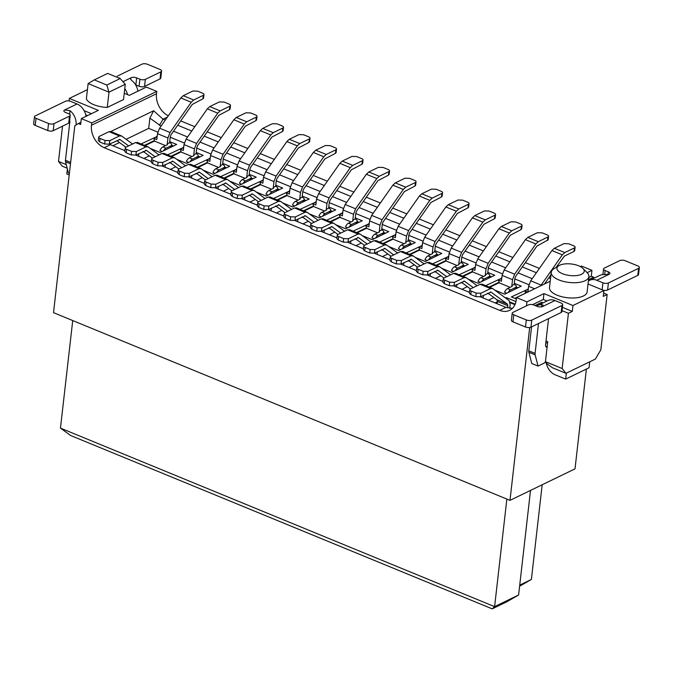 <?xml version="1.0" encoding="UTF-8"?>
<svg xmlns="http://www.w3.org/2000/svg" width="673" height="673" viewBox="0 0 673 673"><rect width="100%" height="100%" fill="white"/><g stroke="black" fill="none" stroke-linecap="round" stroke-linejoin="round"><path stroke-width="1.01" d="M586.385 369.056L575.02 468.845L509.991 500.367L53.52 312.659L74.812 125.784L78.346 123.546L80.642 124.488L81.315 118.616L98.342 110.355L69.336 98.426L87.44 89.652M542.177 484.762L531.392 579.453L519.606 586.217M519.733 585.106L531.392 579.453M72.726 320.55L60.469 428.112L494.605 606.634L518.605 594.999L530.517 490.415M60.469 428.112L70.572 435.481L492.182 608.863L494.605 606.634L506.862 499.072M518.605 594.999L506.895 601.729L492.182 608.863M512.439 308.343L505.936 307.359L499.736 310.362A18.289 13.763 64.1 0 0 509.596 310.362A18.289 13.763 64.1 0 0 516.225 299.914L516.494 297.567L550.22 281.221M499.736 310.362L104.214 147.715A18.289 13.763 64.1 0 1 91.478 125.254L156.506 93.732L156.775 91.385L91.747 122.907L91.478 125.254M91.747 122.907L81.315 118.616M509.991 500.367L529.685 327.515M532.621 304.65L543.288 299.477L543.961 293.605L526.925 301.857L526.479 305.845M526.925 301.857L516.494 297.567M580.37 266.601L581.522 266.045L591.954 270.336L587.15 272.666M588.034 283.981L603.933 290.526L572.975 305.534L543.961 293.605M543.288 299.477L546.981 300.999M562.401 307.342L572.302 311.406L568.433 313.281L562.031 310.648M572.975 305.534L572.302 311.406M603.647 293.091L607.139 294.522L600.846 349.767L595.395 359.062L565.976 373.322L562.14 368.526L568.433 313.281M607.139 294.522L603.269 296.398L603.933 290.526M565.976 373.322L552.415 367.744L547.359 364.059L545.441 361.662L547.713 341.682L546.005 340.975M547.544 343.213L545.828 342.515M562.14 368.526L545.441 361.662M588.782 277.427L591.281 276.216L591.954 270.336M543.111 302.875L541.715 302.303L542.27 303.279M69.041 100.967L69.336 98.426M84.117 110.658L91.478 113.687M62.513 126.188L58.501 161.419L62.337 166.223L67.191 168.216M66.265 164.616L58.501 161.419M124.236 93.261L129.309 95.347L146.335 87.095L156.775 91.385M87.608 115.563L85.74 114.797M588.53 279.606L593.578 277.158L591.281 276.216M535.069 305.517L541.715 302.303M80.895 122.309L78.346 123.546M594.141 278.142L593.578 277.158M582.936 268.426L587.108 272.624A18.937 8.034 -173.5 0 1 588.875 276.611L587.134 291.889A18.937 8.034 -173.5 0 1 583.441 295.969A18.937 8.034 -173.5 0 1 561.972 296.759A18.937 8.034 -173.5 0 1 549.496 287.598L551.237 272.321A18.937 8.034 -173.5 0 1 553.854 268.83L558.859 265.684A13.712 5.821 6.5 0 0 563.032 273.928A13.712 5.821 6.5 0 0 581.548 274.273A13.712 5.821 6.5 0 0 582.936 268.426A13.712 5.821 6.5 0 0 571.251 263.984A13.712 5.821 6.5 0 0 558.859 265.684M119.575 77.891L125.262 84.276L123.521 99.554L107.259 107.436A18.937 8.034 -173.5 0 1 86.388 98.855L88.129 83.578L94.296 79.885L106.822 85.034L120.164 78.564L107.638 73.416L94.296 79.885M107.259 107.436L109.001 92.159L88.129 83.578M120.164 78.564L125.262 84.276L109.001 92.159L106.822 85.034M588.875 276.611A18.937 8.034 -173.5 0 1 585.182 280.691A18.937 8.034 -173.5 0 1 563.713 281.482A18.937 8.034 -173.5 0 1 551.237 272.321M168.309 115.781A18.289 13.763 64.1 0 1 156.506 93.732M126.145 139.311L148.699 128.375L149.869 118.137L153.629 110.751L163.051 119.197L165.272 120.114M153.629 110.751L110.826 131.504L121.62 135.996L119.449 135.963L109.808 140.632L109.413 144.157L119.92 139.504L128.652 145.898M124.917 150.676L109.304 144.207M112.887 145.738L119.483 142.541M505.936 307.359L480.345 296.835M469.51 292.385L453.838 285.941M443.002 281.482L427.33 275.038M416.494 270.58L400.822 264.136M389.987 259.685L374.314 253.233M363.479 248.783L347.806 242.339M336.971 237.88L321.299 231.436M310.463 226.978L294.791 220.534M283.956 216.083L268.283 209.631M257.448 205.181L241.775 198.737M230.94 194.278L215.267 187.834M204.432 183.384L188.76 176.932M177.924 172.481L162.252 166.038M151.425 161.579L135.744 155.135M177.706 125.228L191.78 131.016M204.213 136.131L218.288 141.91M230.721 147.025L244.795 152.813M257.229 157.928L271.303 163.716M283.737 168.83L297.811 174.618M310.245 179.725L324.319 185.512M336.752 190.627L350.826 196.415M363.26 201.53L377.334 207.318M389.768 212.432L403.842 218.22M416.276 223.327L430.35 229.114M442.784 234.229L456.858 240.017M469.291 245.132L483.365 250.92M495.799 256.034L509.865 261.814M522.307 266.929L536.373 272.716M548.815 277.831L550.522 278.538M539.393 268.409L525.327 262.621M512.893 257.507L498.819 251.727M486.386 246.612L472.311 240.825M459.878 235.71L445.804 229.922M433.37 224.807L419.296 219.019M406.862 213.913L392.788 208.125M380.354 203.01L366.28 197.223M353.847 192.108L339.772 186.32M327.339 181.205L313.265 175.426M300.831 170.311L286.757 164.523M274.323 159.408L260.249 153.621M247.815 148.506L233.741 142.718M221.308 137.612L207.234 131.824M194.8 126.709L180.726 120.921M532.183 278.689L518.117 272.901M505.675 267.787L491.61 262.007M479.176 256.893L465.102 251.105M452.668 245.99L438.594 240.202M426.16 235.087L412.086 229.3M399.653 224.193L385.579 218.405M373.145 213.291L359.071 207.503M346.637 202.388L332.563 196.6M320.129 191.485L306.055 185.698M293.621 180.591L279.547 174.803M267.114 169.689L253.04 163.901M240.606 158.786L226.532 152.998M214.098 147.883L200.024 142.104M187.59 136.989L173.516 131.201M161.083 126.087L149.869 118.137M148.699 128.375L157.793 132.118M170.21 137.225L184.301 143.021M196.718 148.119L210.809 153.915M223.226 159.021L237.317 164.818M249.733 169.924L263.824 175.72M276.241 180.827L290.332 186.614M302.749 191.721L316.84 197.517M329.257 202.623L343.348 208.42M355.765 213.526L369.856 219.322M382.272 224.429L396.363 230.216M408.78 235.323L422.871 241.119M435.288 246.225L449.379 252.022M461.796 257.128L475.887 262.924M488.304 268.022L502.395 273.818M514.811 278.925L528.902 284.721M495.16 302.934L497.339 301.874M505.465 297.937L506.197 297.575L515.955 301.588M516.334 298.972L511.379 296.936L528.288 289.045M488.48 300.183L493.889 297.559M469.603 291.569L468.652 292.032M494.79 290.113L504.7 294.194L521.272 286.16L514.307 283.299M501.78 278.142L485.679 285.646M461.972 289.281L467.382 286.664M443.095 280.666L442.144 281.129M468.282 279.211L478.192 283.291L494.764 275.257L487.799 272.397M475.273 267.248L459.171 274.752M435.465 278.386L440.874 275.762M416.587 269.772L415.636 270.226M441.774 268.317L451.684 272.388L468.257 264.363L461.299 261.503M448.765 256.346L432.663 263.85M408.957 267.484L414.366 264.859M390.079 258.869L389.129 259.332M415.266 257.414L425.185 261.486L441.749 253.46L434.792 250.6M422.257 245.443L406.156 252.947M382.449 256.581L387.858 253.957M363.571 247.967L362.621 248.43M388.758 246.511L398.677 250.592L415.241 242.558L408.284 239.697M395.749 234.541L379.648 242.044M355.941 245.679L361.351 243.062M337.064 237.064L336.113 237.527M362.251 235.609L372.169 239.689L388.733 231.655L381.776 228.795M369.241 223.646L353.14 231.15M329.434 234.784L334.851 232.16M310.556 226.17L309.605 226.624M335.743 224.715L345.661 228.786L362.225 220.761L355.268 217.901M342.734 212.744L326.632 220.248M302.926 223.882L308.343 221.257M284.048 215.267L283.097 215.73M309.235 213.812L319.153 217.892L335.718 209.858L328.761 206.998M316.226 201.841L300.124 209.345M276.418 212.979L281.836 210.355M257.54 204.365L256.59 204.828M282.727 202.91L292.646 206.99L309.21 198.956L302.253 196.095M289.718 190.947L273.617 198.442M249.91 202.085L255.328 199.46M231.032 193.471L230.082 193.925M256.22 192.015L266.138 196.087L282.702 188.061L275.745 185.193M263.21 180.044L247.109 187.548M223.402 191.182L228.82 188.558M204.525 182.568L203.574 183.031M229.72 181.113L239.63 185.184L256.194 177.159L249.237 174.299M236.703 169.142L220.601 176.646M196.895 180.28L202.312 177.655M178.025 171.665L177.066 172.128M203.212 170.21L213.122 174.29L229.686 166.256L222.729 163.396M210.195 158.239L194.093 165.743M170.395 169.377L175.804 166.761M151.518 160.763L150.567 161.226M176.705 159.308L186.614 163.388L203.179 155.354L196.222 152.493M183.687 147.345L167.585 154.849M143.887 158.483L149.297 155.858M125.01 149.869L124.059 150.323M150.197 148.413L160.107 152.485L176.671 144.459L169.714 141.599M157.179 136.442L141.078 143.946M156.843 136.299L156.927 137.519M171.632 145.267L173.449 146.016M144.502 145.351L154.538 140.489L153.696 138.268L156.018 137.141L157.053 137.57M183.35 147.202L183.435 148.413M198.14 156.17L199.957 156.918M171.009 156.254L181.045 151.391L180.204 149.17L182.526 148.043L183.561 148.472M209.858 158.105L209.942 159.316M224.647 167.072L226.465 167.821M197.517 167.156L207.553 162.294L206.712 160.073L209.034 158.946L210.069 159.366M236.366 169.007L236.45 170.219M251.155 177.966L252.972 178.715M224.025 178.051L234.061 173.188L233.22 170.967L235.542 169.84L236.576 170.269M262.874 179.901L262.958 181.121M277.663 188.869L279.48 189.618M250.533 188.953L260.569 184.091L259.728 181.87L262.049 180.743L263.084 181.172M289.382 190.804L289.466 192.015M304.162 199.772L305.988 200.52M277.04 199.856L287.077 194.993L286.235 192.772L288.557 191.645L289.592 192.074M315.889 201.707L315.974 202.918M330.67 210.674L332.496 211.423M303.548 210.758L313.584 205.888L312.743 203.667L315.065 202.548L316.1 202.968M342.397 212.601L342.481 213.821M357.178 221.568L359.003 222.317M330.056 221.653L340.092 216.79L339.251 214.569L341.573 213.442L342.607 213.871M368.905 223.503L368.989 224.723M383.686 232.471L385.511 233.22M356.564 232.555L366.592 227.693L365.759 225.472L368.081 224.345L369.115 224.774M395.413 234.406L395.497 235.617M410.194 243.374L412.019 244.122M383.072 243.458L393.099 238.595L392.266 236.374L394.588 235.247L395.623 235.668M421.921 245.309L422.005 246.52M436.701 254.268L438.527 255.025M409.579 254.352L419.607 249.49L418.774 247.269L421.096 246.15L422.131 246.57M448.428 256.203L448.512 257.423M463.209 265.17L465.035 265.919M436.087 265.255L446.115 260.392L445.282 258.171L447.604 257.044L448.639 257.473M474.936 267.105L475.012 268.317M489.717 276.073L491.542 276.822M462.595 276.157L472.623 271.295L471.781 269.074L474.112 267.947L475.146 268.376M501.444 278.008L501.52 279.219M516.225 286.976L518.05 287.724M489.103 287.06L499.13 282.197L498.289 279.976L500.611 278.849L501.654 279.27M527.952 288.91L528.027 290.122M514.803 298.341L525.638 293.091L524.797 290.871L527.119 289.743L528.154 290.172M506.197 297.575L506.264 298.518M510.016 302.034L515.173 304.154M171.565 145.856L172.768 146.352M142.886 151.677L144.502 152.342M198.072 156.759L199.275 157.255M169.394 162.58L171.009 163.245M224.58 167.653L225.783 168.149M195.902 173.483L197.517 174.147M251.088 178.555L252.291 179.052M222.41 184.385L224.025 185.041M277.596 189.458L278.799 189.954M248.917 195.279L250.533 195.944M304.095 200.361L305.298 200.848M275.425 206.182L277.032 206.847M330.603 211.255L331.806 211.751M301.933 217.085L303.54 217.749M357.111 222.157L358.314 222.654M328.441 227.979L330.048 228.643M383.618 233.06L384.821 233.556M354.949 238.881L356.555 239.546M410.126 243.963L411.329 244.45M381.456 249.784L383.063 250.449M436.634 254.857L437.837 255.353M407.964 260.687L409.571 261.343M463.142 265.759L464.345 266.256M434.472 271.581L436.079 272.245M489.65 276.662L490.853 277.158M460.971 282.483L462.587 283.148M516.157 287.556L517.36 288.052M487.479 293.386L489.094 294.051M510.151 302.707L514.946 304.676M145.124 145.604L154.47 141.078L154.538 140.489M162.134 151.501L159.922 150.592A5.224 2.633 112.4 0 1 162.883 146.907L166.012 148.195A5.224 2.633 112.4 0 0 163.564 150.811M165.524 145.62L154.47 141.078M203.986 94.573A3.399 1.439 -173.5 0 1 203.322 95.305L193.689 99.974L191.25 102.246L170.042 132.488L159.602 128.198L180.818 97.955L183.249 95.684L192.89 91.015L197.618 91.149L202.623 93.211A3.399 1.439 -173.5 0 1 203.986 94.573L203.583 98.098L202.926 98.83L192.31 104.408L171.102 134.65L170.252 136.846L169.588 142.718A5.224 2.212 -173.5 0 1 171.682 144.813A5.224 2.212 -173.5 0 1 170.664 145.94L166.012 148.195M169.588 142.718L167.266 143.845L167.93 137.973L157.499 133.683L156.826 139.555L153.696 138.268M167.148 144.838L167.266 143.845L167.535 144.653L162.883 146.907M167.266 143.845L167.535 144.653M170.042 132.488L167.93 137.973M159.602 128.198L157.499 133.683M138.857 153.629L138.554 156.287M136.459 155.429L136.535 154.756M125.901 147.227L116.808 140.573M109.413 144.157L104.685 144.022L99.671 141.961L100.075 138.436A3.399 1.439 -173.5 0 1 98.712 137.073A3.399 1.439 -173.5 0 1 99.377 136.341L109.018 131.672L111.188 131.706M132.556 144.005L121.62 135.996M119.045 139.488L119.609 139.37M99.671 141.961L98.317 140.598L98.712 137.073M100.075 138.436L105.089 140.489L109.808 140.632M69.395 173.373L68.41 172.969L65.533 161.739A3.92 1.977 -67.6 0 1 65.466 160.283L69.79 122.326A5.224 3.929 64.1 0 0 69.672 120.366M76.697 124.589L76.041 125.01M127.559 94.632A13.065 9.826 -115.9 0 0 124.766 88.584M136.661 77.875L139.891 79.204A3.92 1.666 6.5 0 0 145.343 79.372L160.83 71.868A3.92 1.666 6.5 0 0 161.587 71.018L160.788 78.076A3.92 1.666 -173.5 0 1 160.023 78.918L144.544 86.422A3.92 1.666 -173.5 0 1 139.092 86.262L135.853 84.933L136.661 77.875A3.92 1.666 -173.5 0 0 131.201 77.715L130.57 79.187L131.95 80.667A13.065 9.826 64.1 0 1 137.906 91.183M67.384 168.99L66.82 173.971L69.21 174.955M76.049 124.9A13.065 9.826 -115.9 0 0 70.026 110.692L69.613 114.25M69.487 116.143A3.92 1.666 6.5 0 0 70.244 115.302L69.445 122.351A3.92 1.666 -173.5 0 1 68.68 123.193L69.487 116.143L54 123.647A3.92 1.666 6.5 0 1 48.549 123.487L36.022 118.339A3.92 1.666 6.5 0 1 34.458 116.766A3.92 1.666 6.5 0 1 35.215 115.924L65.407 101.287A3.92 1.666 -173.5 0 1 70.858 101.446L77.016 103.978A13.065 9.826 64.1 0 1 86.035 116.32M77.016 103.978L64.633 109.985L70.026 110.692M161.587 71.018A3.92 1.666 6.5 0 0 160.023 69.454L147.496 64.305A3.92 1.666 6.5 0 0 142.045 64.137L117.22 76.175M64.633 109.985A3.92 1.666 6.5 0 0 63.868 110.826A3.92 1.666 6.5 0 0 65.441 112.399L68.671 113.729A3.92 1.666 6.5 0 1 70.244 115.302M68.68 123.193L53.201 130.697A3.92 1.666 -173.5 0 1 47.741 130.537L35.223 125.388A3.92 1.666 -173.5 0 1 33.65 123.815L34.458 116.766M547.09 347.201A3.92 1.977 -67.6 0 1 546.417 347.15A3.92 1.977 -67.6 0 1 545.584 344.652L548.554 318.632M538.493 323.511L535.085 353.401A3.92 1.977 112.4 0 0 535.153 354.856L538.03 366.078L545.071 362.663A6.528 3.289 -67.6 0 1 545.483 361.283M538.03 366.078L531.763 363.504L528.885 352.282A3.92 1.977 -67.6 0 1 528.818 350.826L531.552 326.876M541.479 306.863L541.731 304.659A13.065 9.826 -115.9 0 0 537.887 305.407L547.948 300.528A13.065 9.826 64.1 0 1 554.981 300.528L561.139 303.06A3.92 1.666 6.5 0 1 562.712 304.633A3.92 1.666 6.5 0 1 561.947 305.475L561.147 312.524A3.92 1.666 6.5 0 0 561.913 311.683L562.712 304.633M537.887 305.407A13.065 9.826 -115.9 0 0 536.642 306.165M546.232 362.646A13.065 9.826 -115.9 0 0 555.225 374.811L565.657 379.101L566.338 373.153M589.716 361.822L589.043 367.769L565.657 379.101M608.4 282.963L638.584 268.325A3.92 1.666 6.5 0 0 639.35 267.484L638.542 274.534A3.92 1.666 -173.5 0 1 637.785 275.383L607.593 290.013L608.4 282.963A3.92 1.666 -173.5 0 1 602.941 282.803L596.783 280.271A13.065 9.826 -115.9 0 0 589.75 280.262L599.811 275.392A13.065 9.826 64.1 0 1 603.656 274.643L609.174 274.264A3.92 1.666 6.5 0 0 609.931 273.423A3.92 1.666 6.5 0 0 608.367 271.85L608.047 274.601M589.75 280.262A13.065 9.826 -115.9 0 0 588.353 281.146M541.731 304.659L543.212 305.222L542.598 306.535A3.92 1.666 -173.5 0 1 537.147 306.375L533.908 305.046A3.92 1.666 6.5 0 0 528.456 304.877L512.977 312.381A3.92 1.666 6.5 0 0 512.212 313.231A3.92 1.666 6.5 0 0 513.785 314.796L526.303 319.944A3.92 1.666 6.5 0 0 531.763 320.112L561.947 305.475M561.147 312.524L530.955 327.162A3.92 1.666 -173.5 0 1 525.504 327.002L512.977 321.854A3.92 1.666 -173.5 0 1 511.413 320.281L512.212 313.231M607.593 290.013A3.92 1.666 -173.5 0 1 603 290.139M639.35 267.484A3.92 1.666 6.5 0 0 637.777 265.911L625.259 260.762A3.92 1.666 6.5 0 0 619.799 260.602L604.32 268.106A3.92 1.666 6.5 0 0 603.555 268.948A3.92 1.666 6.5 0 0 605.128 270.521L608.367 271.85M171.632 156.506L180.978 151.98L181.045 151.391M188.642 162.403L186.429 161.495A5.224 2.633 112.4 0 1 189.391 157.81L192.52 159.097A5.224 2.633 112.4 0 0 190.072 161.713M192.032 156.523L180.978 151.98M230.494 105.476A3.399 1.439 -173.5 0 1 229.829 106.208L220.197 110.877L217.758 113.148L196.55 143.391L186.11 139.092L207.326 108.858L209.757 106.586L219.398 101.917L224.126 102.052L229.131 104.113A3.399 1.439 -173.5 0 1 230.494 105.476L230.09 109.001L229.434 109.733L218.818 115.31L197.61 145.553L196.76 147.749L196.095 153.621A5.224 2.212 -173.5 0 1 198.19 155.715A5.224 2.212 -173.5 0 1 197.172 156.843L192.52 159.097M196.095 153.621L193.774 154.748L194.438 148.868L184.007 144.577L183.334 150.458L180.204 149.17M193.656 155.741L193.774 154.748L194.043 155.556L189.391 157.81M193.774 154.748L194.043 155.556M196.55 143.391L194.438 148.868M186.11 139.092L184.007 144.577M165.365 164.532L165.062 167.19M162.967 166.332L163.043 165.659M185.571 165.81L174.635 157.802L172.465 157.76L162.824 162.437L162.429 165.962L157.701 165.819L152.687 163.758L153.091 160.233A3.399 1.439 -173.5 0 1 151.728 158.87A3.399 1.439 -173.5 0 1 152.392 158.138L143.315 151.475M159.064 154.908L148.127 146.899L145.957 146.857L136.316 151.534L135.921 155.059L131.193 154.916L126.179 152.855L126.583 149.33A3.399 1.439 -173.5 0 1 125.22 147.976A3.399 1.439 -173.5 0 1 125.885 147.244L135.525 142.567L137.696 142.609M148.127 146.899L137.334 142.407M135.921 155.059L146.428 150.399L155.16 156.801M145.553 150.39L146.108 150.272M126.179 152.855L124.825 151.501M126.583 149.33L131.597 151.391L136.316 151.534M198.14 167.409L207.486 162.874L207.553 162.294M215.15 173.306L212.937 172.389A5.224 2.633 112.4 0 1 215.898 168.704L219.028 169.991A5.224 2.633 112.4 0 0 216.58 172.608M218.54 167.426L207.486 162.874M257.002 116.37A3.399 1.439 -173.5 0 1 256.337 117.102L246.697 121.779L244.265 124.042L223.057 154.285L212.618 149.995L233.834 119.752L236.265 117.489L245.906 112.812L250.625 112.955L255.639 115.016A3.399 1.439 -173.5 0 1 257.002 116.37L256.598 119.903L255.933 120.627L245.325 126.213L224.109 156.456L223.268 158.643L222.603 164.523A5.224 2.212 -173.5 0 1 224.698 166.618A5.224 2.212 -173.5 0 1 223.68 167.737L219.028 169.991M222.603 164.523L220.281 165.651L220.946 159.77L210.514 155.48L209.841 161.36L206.712 160.073M220.164 166.635L220.281 165.651L220.551 166.45L215.898 168.704M220.281 165.651L220.551 166.45M223.057 154.285L220.946 159.77M212.618 149.995L210.514 155.48M191.872 175.434L191.569 178.093M189.475 177.226L189.55 176.562M212.079 176.705L201.143 168.696L198.972 168.662L189.332 173.331L188.928 176.856L184.209 176.721L179.195 174.66L179.598 171.135A3.399 1.439 -173.5 0 1 178.236 169.773A3.399 1.439 -173.5 0 1 178.9 169.041L169.823 162.378M152.392 158.138L162.033 153.469L164.204 153.503M174.635 157.802L163.842 153.309M162.429 165.962L172.936 161.301L181.668 167.703M172.061 161.284L172.616 161.175M152.687 163.758L151.332 162.403L151.728 158.87M153.091 160.233L158.105 162.294L162.824 162.437M224.647 178.311L233.994 173.777L234.061 173.188M241.657 184.2L239.445 183.292A5.224 2.633 112.4 0 1 242.406 179.607L245.536 180.894A5.224 2.633 112.4 0 0 243.088 183.51M245.048 178.328L233.994 173.777M283.51 127.273A3.399 1.439 -173.5 0 1 282.845 128.005L273.204 132.674L270.773 134.945L249.565 165.188L239.125 160.897L260.342 130.655L262.773 128.383L272.414 123.714L277.133 123.857L282.147 125.91A3.399 1.439 -173.5 0 1 283.51 127.273L283.106 130.798L282.441 131.529L271.833 137.107L250.617 167.35L249.776 169.546L249.111 175.426A5.224 2.212 -173.5 0 1 251.206 177.512A5.224 2.212 -173.5 0 1 250.188 178.639L245.536 180.894M249.111 175.426L246.789 176.545L247.454 170.673L237.022 166.382L236.349 172.254L233.22 170.967M246.671 177.537L246.789 176.545L247.058 177.352L242.406 179.607M246.789 176.545L247.058 177.352M249.565 165.188L247.454 170.673M239.125 160.897L237.022 166.382M218.38 186.337L218.077 188.987M215.983 188.129L216.058 187.456M205.4 179.918L196.331 173.272M178.9 169.041L188.533 164.372L190.711 164.405M201.143 168.696L190.35 164.204M188.928 176.856L199.435 172.204L208.176 178.597M198.569 172.187L199.124 172.078M179.195 174.66L177.84 173.298L178.236 169.773M179.598 171.135L184.604 173.197L189.332 173.331M251.155 189.206L260.501 184.68L260.569 184.091M268.165 195.103L265.953 194.194A5.224 2.633 112.4 0 1 268.914 190.509L272.043 191.797A5.224 2.633 112.4 0 0 269.595 194.413M271.556 189.222L260.501 184.68M310.017 138.175A3.399 1.439 -173.5 0 1 309.353 138.907L299.712 143.576L297.281 145.848L276.073 176.09L265.633 171.8L286.849 141.557L289.281 139.286L298.921 134.617L303.641 134.751L308.655 136.812A3.399 1.439 -173.5 0 1 310.017 138.175L309.614 141.7L308.949 142.432L298.341 148.01L277.125 178.252L276.283 180.448L275.619 186.32A5.224 2.212 -173.5 0 1 277.713 188.415A5.224 2.212 -173.5 0 1 276.696 189.542L272.043 191.797M275.619 186.32L273.297 187.447L273.961 181.575L263.53 177.285L262.857 183.157L259.728 181.87M273.179 188.44L273.297 187.447L273.566 188.255L268.914 190.509M273.297 187.447L273.566 188.255M276.073 176.09L273.961 181.575M265.633 171.8L263.53 177.285M244.888 197.231L244.585 199.889M242.49 199.031L242.566 198.358M265.095 198.51L254.158 190.501L251.988 190.459L242.347 195.136L241.944 198.661L237.224 198.518L232.21 196.457L232.614 192.932A3.399 1.439 -173.5 0 1 231.251 191.578A3.399 1.439 -173.5 0 1 231.916 190.846L222.83 184.175M238.587 187.607L227.651 179.598L225.48 179.565L215.84 184.234L215.436 187.759L210.716 187.616L205.702 185.563L206.106 182.038A3.399 1.439 -173.5 0 1 204.743 180.675A3.399 1.439 -173.5 0 1 205.408 179.943L215.04 175.274L217.211 175.308M227.651 179.598L216.857 175.106M215.436 187.759L225.943 183.106L234.684 189.5M225.076 183.09L225.632 182.972M205.702 185.563L204.348 184.2L204.743 180.675M206.106 182.038L211.112 184.091L215.84 184.234M277.663 200.108L287.009 195.582L287.077 194.993M294.673 206.005L292.452 205.088A5.224 2.633 112.4 0 1 295.422 201.404L298.551 202.699A5.224 2.633 112.4 0 0 296.103 205.315M298.063 200.125L287.009 195.582M336.525 149.078A3.399 1.439 -173.5 0 1 335.861 149.81L326.22 154.479L323.789 156.75L302.581 186.985L292.141 182.694L313.357 152.451L315.788 150.188L325.429 145.511L330.149 145.654L335.162 147.715A3.399 1.439 -173.5 0 1 336.525 149.078L336.121 152.603L335.457 153.335L324.849 158.912L303.632 189.155L302.791 191.351L302.127 197.223A5.224 2.212 -173.5 0 1 304.221 199.317A5.224 2.212 -173.5 0 1 303.203 200.445L298.551 202.699M302.127 197.223L299.805 198.35L300.469 192.47L290.038 188.179L289.365 194.06L286.235 192.772M299.687 199.343L299.805 198.35L300.074 199.158L295.422 201.404M299.805 198.35L300.074 199.158M302.581 186.985L300.469 192.47M292.141 182.694L290.038 188.179M271.396 208.134L271.093 210.792M268.998 209.926L269.074 209.261M291.602 209.412L280.666 201.395L278.496 201.362L268.855 206.031L268.451 209.564L263.732 209.421L258.718 207.36L259.122 203.835A3.399 1.439 -173.5 0 1 257.759 202.472A3.399 1.439 -173.5 0 1 258.424 201.74L249.338 195.077M231.907 190.821L241.548 186.169L243.719 186.211M254.158 190.501L243.365 186.009M241.944 198.661L252.451 194.001L261.191 200.403M251.584 193.984L252.139 193.874M232.21 196.457L230.856 195.103L231.251 191.578M232.614 192.932L237.619 194.993L242.347 195.136M304.171 211.011L313.517 206.476L313.584 205.888M321.181 216.908L318.96 215.991A5.224 2.633 112.4 0 1 321.93 212.306L325.059 213.593A5.224 2.633 112.4 0 0 322.611 216.21M324.571 211.028L313.517 206.476M363.033 159.972A3.399 1.439 -173.5 0 1 362.368 160.704L352.728 165.381L350.296 167.644L329.08 197.887L318.649 193.597L339.857 163.354L342.296 161.091L351.937 156.414L356.656 156.557L361.67 158.618A3.399 1.439 -173.5 0 1 363.033 159.972L362.629 163.497L361.965 164.229L351.356 169.815L330.14 200.058L329.299 202.245L328.634 208.125A5.224 2.212 -173.5 0 1 330.729 210.22A5.224 2.212 -173.5 0 1 329.711 211.339L325.059 213.593M328.634 208.125L326.304 209.253L326.977 203.372L316.546 199.082L315.873 204.962L312.743 203.667M326.195 210.237L326.304 209.253L326.582 210.052L321.93 212.306M326.304 209.253L326.582 210.052M329.08 197.887L326.977 203.372M318.649 193.597L316.546 199.082M297.903 219.036L297.601 221.695M295.506 220.828L295.582 220.164M318.11 220.307L307.174 212.298L305.004 212.264L295.363 216.933L294.959 220.458L290.24 220.323L285.226 218.262L285.63 214.737A3.399 1.439 -173.5 0 1 284.267 213.375A3.399 1.439 -173.5 0 1 284.931 212.643L275.846 205.98M258.44 201.732L268.056 197.071L270.226 197.105M280.666 201.395L269.873 196.903M268.451 209.564L278.959 204.903L287.699 211.305M278.092 204.886L278.647 204.777M258.718 207.36L257.355 205.997L257.759 202.472M259.122 203.835L264.127 205.896L268.855 206.031M330.679 221.913L340.025 217.379L340.092 216.79M347.689 227.802L345.468 226.894A5.224 2.633 112.4 0 1 348.437 223.209L351.567 224.496A5.224 2.633 112.4 0 0 349.119 227.112M351.079 221.93L340.025 217.379M389.541 170.875A3.399 1.439 -173.5 0 1 388.876 171.607L379.236 176.276L376.804 178.547L355.588 208.79L345.156 204.499L366.364 174.257L368.804 171.985L378.436 167.316L383.164 167.459L388.178 169.512A3.399 1.439 -173.5 0 1 389.541 170.875L389.137 174.4L388.472 175.131L377.864 180.709L356.648 210.952L355.807 213.148L355.134 219.028A5.224 2.212 -173.5 0 1 357.237 221.114A5.224 2.212 -173.5 0 1 356.219 222.241L351.567 224.496M355.134 219.028L352.812 220.147L353.485 214.275L343.045 209.984L342.38 215.856L339.251 214.569M352.702 221.139L352.812 220.147L353.081 220.954L348.437 223.209M352.812 220.147L353.081 220.954M355.588 208.79L353.485 214.275M345.156 204.499L343.045 209.984M324.411 229.93L324.108 232.589M322.014 231.731L322.089 231.058M311.456 223.537L302.354 216.874M284.948 212.634L294.564 207.974L296.734 208.007M307.174 212.298L296.381 207.806M294.959 220.458L305.466 215.806L314.207 222.199M304.6 215.789L305.155 215.671M285.226 218.262L283.863 216.899L284.267 213.375M285.63 214.737L290.635 216.799L295.363 216.933M357.186 232.808L366.533 228.282L366.592 227.693M374.196 238.705L371.976 237.796A5.224 2.633 112.4 0 1 374.945 234.111L378.075 235.399A5.224 2.633 112.4 0 0 375.627 238.015M377.587 232.824L366.533 228.282M416.049 181.777A3.399 1.439 -173.5 0 1 415.384 182.509L405.743 187.178L403.312 189.45L382.096 219.692L371.664 215.402L392.872 185.159L395.312 182.888L404.944 178.219L409.672 178.353L414.686 180.414A3.399 1.439 -173.5 0 1 416.049 181.777L415.645 185.302L414.98 186.034L404.372 191.612L383.156 221.854L382.314 224.05L381.641 229.922A5.224 2.212 -173.5 0 1 383.736 232.017A5.224 2.212 -173.5 0 1 382.727 233.144L378.075 235.399M381.641 229.922L379.32 231.049L379.993 225.177L369.553 220.879L368.888 226.759L365.759 225.472M379.21 232.042L379.32 231.049L379.589 231.857L374.945 234.111M379.32 231.049L379.589 231.857M382.096 219.692L379.993 225.177M371.664 215.402L369.553 220.879M350.919 240.833L350.616 243.491M348.521 242.633L348.597 241.96M337.955 234.44L328.861 227.777M344.618 231.209L333.682 223.2L331.511 223.167L321.871 227.836L321.467 231.361L316.739 231.218L311.734 229.165L312.137 225.632A3.399 1.439 -173.5 0 1 310.775 224.277A3.399 1.439 -173.5 0 1 311.431 223.545L321.071 218.868L323.242 218.91M333.682 223.2L322.889 218.708M321.467 231.361L331.974 226.7L340.715 233.102M331.108 226.692L331.663 226.574M311.734 229.165L310.371 227.802L310.775 224.277M312.137 225.632L317.143 227.693L321.871 227.836M383.686 243.71L393.032 239.176L393.099 238.595M400.704 249.607L398.483 248.69A5.224 2.633 112.4 0 1 401.453 245.006L404.582 246.293A5.224 2.633 112.4 0 0 402.134 248.909M404.094 243.727L393.032 239.176M442.548 192.671A3.399 1.439 -173.5 0 1 441.892 193.403L432.251 198.081L429.82 200.344L408.604 230.587L398.172 226.296L419.38 196.053L421.82 193.79L431.452 189.113L436.18 189.256L441.194 191.317A3.399 1.439 -173.5 0 1 442.548 192.671L442.153 196.205L441.488 196.937L430.88 202.514L409.664 232.757L408.822 234.944L408.149 240.825A5.224 2.212 -173.5 0 1 410.244 242.919A5.224 2.212 -173.5 0 1 409.234 244.038L404.582 246.293M408.149 240.825L405.827 241.952L406.5 236.072L396.061 231.781L395.396 237.662L392.266 236.374M405.718 242.936L405.827 241.952L406.097 242.751L401.453 245.006M405.827 241.952L406.097 242.751M408.604 230.587L406.5 236.072M398.172 226.296L396.061 231.781M377.427 251.736L377.124 254.394M375.029 253.528L375.105 252.863M364.446 245.325L355.369 238.679M371.126 242.112L360.19 234.103L358.019 234.061L348.378 238.738L347.975 242.263L343.247 242.12L338.241 240.059L338.645 236.534A3.399 1.439 -173.5 0 1 337.282 235.171A3.399 1.439 -173.5 0 1 337.939 234.448L347.579 229.771L349.75 229.813M360.19 234.103L349.396 229.611M347.975 242.263L358.482 237.603L367.222 244.005M357.615 237.586L358.171 237.476M338.241 240.059L336.879 238.705L337.282 235.171M338.645 236.534L343.651 238.595L348.378 238.738M410.194 254.613L419.54 250.078L419.607 249.49M427.212 260.501L424.991 259.593A5.224 2.633 112.4 0 1 427.961 255.908L431.09 257.195A5.224 2.633 112.4 0 0 428.642 259.812M430.602 254.63L419.54 250.078M469.056 203.574A3.399 1.439 -173.5 0 1 468.4 204.306L458.759 208.983L456.328 211.246L435.111 241.489L424.68 237.199L445.888 206.956L448.327 204.685L457.96 200.016L462.688 200.159L467.701 202.22A3.399 1.439 -173.5 0 1 469.056 203.574L468.66 207.099L467.996 207.831L457.388 213.417L436.171 243.651L435.33 245.847L434.657 251.727A5.224 2.212 -173.5 0 1 436.752 253.814A5.224 2.212 -173.5 0 1 435.734 254.941L431.09 257.195M434.657 251.727L432.335 252.855L433.008 246.974L422.568 242.684L421.904 248.556L418.774 247.269M432.226 253.839L432.335 252.855L432.604 253.654L427.961 255.908M432.335 252.855L432.604 253.654M435.111 241.489L433.008 246.974M424.68 237.199L422.568 242.684M403.935 262.638L403.632 265.297M401.537 264.43L401.613 263.757M424.141 263.909L413.205 255.9L411.035 255.866L401.394 260.535L400.99 264.06L396.262 263.925L391.257 261.864L391.661 258.339A3.399 1.439 -173.5 0 1 390.298 256.977A3.399 1.439 -173.5 0 1 390.954 256.245L381.877 249.574M397.634 253.006L386.697 244.997L384.527 244.964L374.886 249.633L374.482 253.166L369.755 253.023L364.749 250.962L365.153 247.437A3.399 1.439 -173.5 0 1 363.79 246.074A3.399 1.439 -173.5 0 1 364.446 245.342L374.087 240.673L376.257 240.707M386.697 244.997L375.904 240.505M374.482 253.166L384.99 248.505L393.722 254.899M384.123 248.488L384.678 248.379M364.749 250.962L363.386 249.599L363.79 246.074M365.153 247.437L370.158 249.498L374.886 249.633M436.701 265.507L446.048 260.981L446.115 260.392M453.72 271.404L451.499 270.496A5.224 2.633 112.4 0 1 454.46 266.811L457.598 268.098A5.224 2.633 112.4 0 0 455.15 270.714M457.11 265.524L446.048 260.981M495.564 214.477A3.399 1.439 -173.5 0 1 494.907 215.209L485.267 219.878L482.835 222.149L461.619 252.392L451.188 248.101L472.396 217.859L474.827 215.587L484.467 210.918L489.195 211.053L494.201 213.114A3.399 1.439 -173.5 0 1 495.564 214.477L495.168 218.002L494.504 218.733L483.895 224.311L462.679 254.554L461.838 256.75L461.165 262.621A5.224 2.212 -173.5 0 1 463.26 264.716A5.224 2.212 -173.5 0 1 462.242 265.843L457.598 268.098M461.165 262.621L458.843 263.749L459.516 257.877L449.076 253.586L448.411 259.458L445.282 258.171M458.734 264.741L458.843 263.749L459.112 264.556L454.46 266.811M458.843 263.749L459.112 264.556M461.619 252.392L459.516 257.877M451.188 248.101L449.076 253.586M430.442 273.532L430.14 276.191M428.045 275.333L428.121 274.66M450.641 274.811L439.713 266.802L437.543 266.76L427.902 271.438L427.498 274.963L422.77 274.82L417.765 272.758L418.169 269.234A3.399 1.439 -173.5 0 1 416.806 267.879A3.399 1.439 -173.5 0 1 417.462 267.147L408.385 260.476M390.979 256.236L400.595 251.576L402.765 251.609M413.205 255.9L402.412 251.408M400.99 264.06L411.497 259.408L420.23 265.801M410.631 259.391L411.186 259.273M391.257 261.864L389.894 260.501L390.298 256.977M391.661 258.339L396.666 260.392L401.394 260.535M463.209 276.41L472.555 271.884L472.623 271.295M480.228 282.307L478.007 281.398A5.224 2.633 112.4 0 1 480.968 277.713L484.106 279.001A5.224 2.633 112.4 0 0 481.658 281.617M483.618 276.426L472.555 271.884M522.071 225.379A3.399 1.439 -173.5 0 1 521.415 226.111L511.774 230.78L509.343 233.051L488.127 263.294L477.695 258.996L498.903 228.761L501.335 226.49L510.975 221.812L515.703 221.955L520.709 224.016A3.399 1.439 -173.5 0 1 522.071 225.379L521.676 228.904L521.011 229.636L510.403 235.214L489.187 265.456L488.346 267.652L487.673 273.524A5.224 2.212 -173.5 0 1 489.767 275.619A5.224 2.212 -173.5 0 1 488.749 276.746L484.106 279.001M487.673 273.524L485.351 274.651L486.024 268.771L475.584 264.481L474.919 270.361L471.781 269.074M485.241 275.644L485.351 274.651L485.62 275.459L480.968 277.713M485.351 274.651L485.62 275.459M488.127 263.294L486.024 268.771M477.695 258.996L475.584 264.481M456.95 284.435L456.647 287.093M454.553 286.235L454.628 285.562M477.149 285.714L466.221 277.705L464.05 277.663L454.41 282.34L454.006 285.865L449.278 285.722L444.273 283.661L444.676 280.136A3.399 1.439 -173.5 0 1 443.314 278.773A3.399 1.439 -173.5 0 1 443.97 278.042L434.893 271.379M417.487 267.131L427.103 262.47L429.273 262.512M439.713 266.802L428.92 262.31M427.498 274.963L438.005 270.302L446.737 276.704M437.139 270.294L437.694 270.176M417.765 272.758L416.402 271.404L416.806 267.879M418.169 269.234L423.174 271.295L427.902 271.438M489.717 287.312L499.063 282.778L499.13 282.197M506.735 293.209L504.514 292.292A5.224 2.633 112.4 0 1 507.476 288.608L510.614 289.895A5.224 2.633 112.4 0 0 508.165 292.511M510.126 287.329L499.063 282.778M548.175 239.798L536.903 246.116L515.695 276.359L514.853 278.546L514.18 284.427A5.224 2.212 -173.5 0 1 516.275 286.521A5.224 2.212 -173.5 0 1 515.257 287.64L510.614 289.895M514.18 284.427L511.859 285.554L512.532 279.674L502.092 275.383L501.427 281.264L498.289 279.976M511.749 286.538L511.859 285.554L512.128 286.353L507.476 288.608M511.859 285.554L512.128 286.353M514.635 274.189L504.203 269.898L525.411 239.655L527.842 237.392L537.483 232.715L542.211 232.858L547.216 234.919A3.399 1.439 -173.5 0 1 548.579 236.273A3.399 1.439 -173.5 0 1 547.923 237.005L538.282 241.683L535.851 243.946L514.635 274.189L512.532 279.674M504.203 269.898L502.092 275.383M483.458 295.338L483.155 297.996M481.06 297.13L481.136 296.465M509.722 308.352L510.151 304.575L509.125 300.612L492.729 288.599L490.55 288.566L480.917 293.235L480.514 296.759L475.786 296.625L470.78 294.564L471.176 291.039A3.399 1.439 -173.5 0 1 469.821 289.676A3.399 1.439 -173.5 0 1 470.477 288.944L461.4 282.281M443.995 278.033L453.61 273.373L455.781 273.406M466.221 277.705L455.428 273.213M454.006 285.865L464.513 281.205L473.245 287.607M463.647 281.188L464.202 281.078M444.273 283.661L442.91 282.307M444.676 280.136L449.682 282.197L454.41 282.34M515.425 298.602L516.435 298.114M530.711 280.801L551.919 250.558L554.35 248.287L563.991 243.618L568.719 243.761L573.724 245.813A3.399 1.439 -173.5 0 1 575.087 247.176A3.399 1.439 -173.5 0 1 574.431 247.908L564.79 252.577L562.359 254.848L541.142 285.091L530.711 280.801L528.599 286.286L527.952 292.015M527.775 292.099L524.797 290.871M544.491 283.998L550.951 274.777M556.125 267.4L564.386 256.11L574.027 251.433L574.431 247.908M541.142 285.091L540.655 285.857M575.087 247.176L574.683 250.701L574.027 251.433M507.577 307.931L507.829 305.702L497.397 301.411L497.128 303.742M496.691 303.565L497.179 303.33M497.397 301.411L496.985 299.822L487.908 293.176M470.477 288.944L480.118 284.275L482.289 284.309M480.514 296.759L491.021 292.107L507.417 304.12L507.829 305.702M490.154 292.09L490.71 291.981M470.78 294.564L469.418 293.201L469.821 289.676M471.176 291.039L476.19 293.1L480.917 293.235M104.214 147.715L110.414 144.712M159.417 125.405L163.051 119.197L167.392 117.094M170.488 147.454L170.664 145.94M202.926 98.83L203.322 95.305M183.249 95.684L193.689 99.974M180.818 97.955L191.25 102.246M119.449 135.963L109.018 131.672M105.089 140.489L104.685 144.022M70.488 163.775L65.533 161.739M70.64 162.412L65.466 160.283M131.201 77.715L123.243 81.576M139.092 86.262L139.891 79.204M144.544 86.422L145.343 79.372M160.023 78.918L160.83 71.868M54 123.647L53.201 130.697M48.549 123.487L47.741 130.537M36.022 118.339L35.223 125.388M545.719 346.309L547.124 346.889M528.818 350.826L535.085 353.401M528.885 352.282L535.153 354.856M602.15 289.785L602.941 282.803M596.783 280.271L609.174 274.264M542.598 306.535L554.981 300.528M512.977 321.854L513.785 314.796M525.504 327.002L526.303 319.944M530.955 327.162L531.763 320.112M605.128 270.521L604.657 274.693M638.584 268.325L637.785 275.383M196.996 158.357L197.172 156.843M229.434 109.733L229.829 106.208M209.757 106.586L220.197 110.877M207.326 108.858L217.758 113.148M145.957 146.857L135.525 142.567M131.597 151.391L131.193 154.916M223.503 169.251L223.68 167.737M255.933 120.627L256.337 117.102M236.265 117.489L246.697 121.779M233.834 119.752L244.265 124.042M172.465 157.76L162.033 153.469M158.105 162.294L157.701 165.819M250.011 180.154L250.188 178.639M282.441 131.529L282.845 128.005M262.773 128.383L273.204 132.674M260.342 130.655L270.773 134.945M198.972 168.662L188.533 164.372M184.604 173.197L184.209 176.721M276.519 191.056L276.696 189.542M308.949 142.432L309.353 138.907M289.281 139.286L299.712 143.576M286.849 141.557L297.281 145.848M225.48 179.565L215.04 175.274M211.112 184.091L210.716 187.616M303.027 201.95L303.203 200.445M335.457 153.335L335.861 149.81M315.788 150.188L326.22 154.479M313.357 152.451L323.789 156.75M251.988 190.459L241.548 186.169M237.619 194.993L237.224 198.518M329.534 212.853L329.711 211.339M361.965 164.229L362.368 160.704M342.296 161.091L352.728 165.381M339.857 163.354L350.296 167.644M278.496 201.362L268.056 197.071M264.127 205.896L263.732 209.421M356.042 223.756L356.219 222.241M388.472 175.131L388.876 171.607M368.804 171.985L379.236 176.276M366.364 174.257L376.804 178.547M305.004 212.264L294.564 207.974M290.635 216.799L290.24 220.323M382.55 234.658L382.727 233.144M414.98 186.034L415.384 182.509M395.312 182.888L405.743 187.178M392.872 185.159L403.312 189.45M331.511 223.167L321.071 218.868M317.143 227.693L316.739 231.218M409.058 245.552L409.234 244.038M441.488 196.937L441.892 193.403M421.82 193.79L432.251 198.081M419.38 196.053L429.82 200.344M358.019 234.061L347.579 229.771M343.651 238.595L343.247 242.12M435.566 256.455L435.734 254.941M467.996 207.831L468.4 204.306M448.327 204.685L458.759 208.983M445.888 206.956L456.328 211.246M384.527 244.964L374.087 240.673M370.158 249.498L369.755 253.023M462.073 267.358L462.242 265.843M494.504 218.733L494.907 215.209M474.827 215.587L485.267 219.878M472.396 217.859L482.835 222.149M411.035 255.866L400.595 251.576M396.666 260.392L396.262 263.925M488.581 278.26L488.749 276.746M521.011 229.636L521.415 226.111M501.335 226.49L511.774 230.78M498.903 228.761L509.343 233.051M437.543 266.76L427.103 262.47M423.174 271.295L422.77 274.82M515.089 289.154L515.257 287.64M547.519 240.53L547.923 237.005M527.842 237.392L538.282 241.683M525.411 239.655L535.851 243.946M464.05 277.663L453.61 273.373M449.682 282.197L449.278 285.722M534.64 288.767L528.599 286.286M554.35 248.287L564.79 252.577M551.919 250.558L562.359 254.848M507.417 304.12L496.985 299.822M490.55 288.566L480.118 284.275M476.19 293.1L475.786 296.625M171.682 144.813L171.43 147M603.555 268.948L602.907 274.634M198.19 155.715L197.938 157.894M125.22 147.976L124.816 151.501M224.698 166.618L224.446 168.797M251.206 177.512L250.953 179.699M277.713 188.415L277.461 190.602M304.221 199.317L303.969 201.496M330.729 210.22L330.477 212.399M357.237 221.114L356.984 223.301M383.736 232.017L383.492 234.196M410.244 242.919L410 245.098M436.752 253.814L436.508 256.001M463.26 264.716L463.016 266.903M489.767 275.619L489.523 277.798M516.275 286.521L516.031 288.7M548.579 236.273L548.184 239.807M443.314 278.773L442.91 282.298M492.367 288.397L481.935 284.107"/></g></svg>
